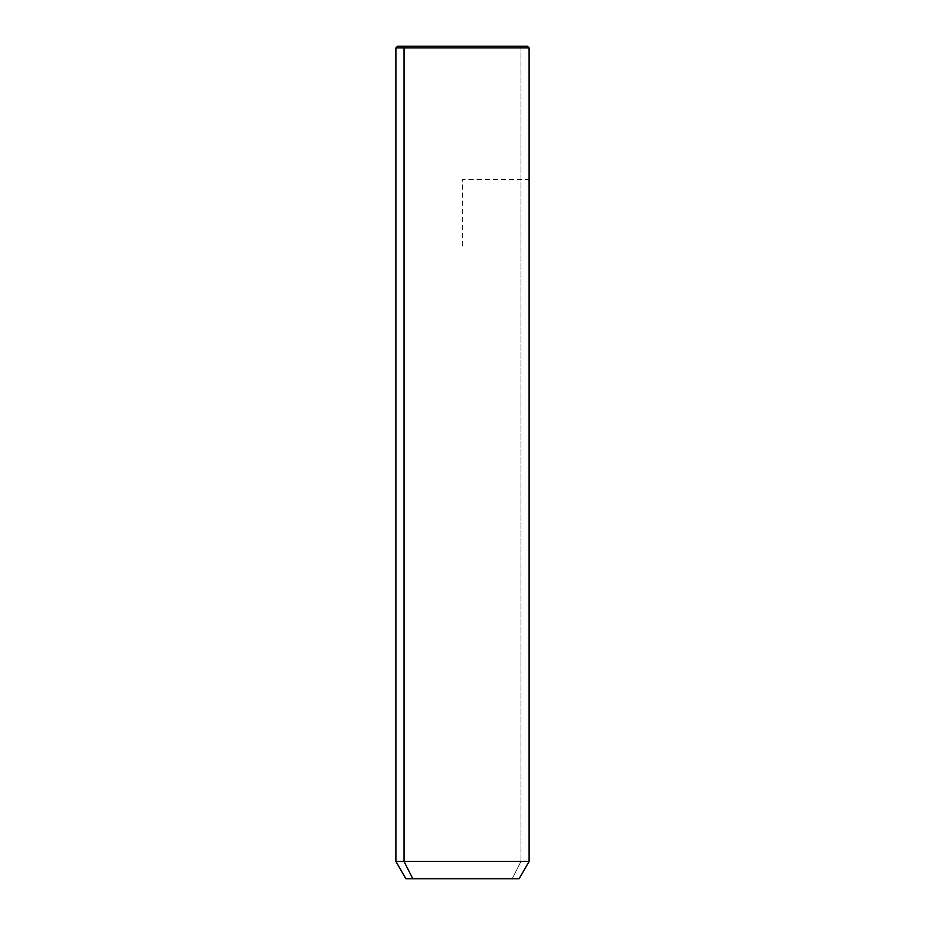 <?xml version="1.0" encoding="UTF-8"?>
<svg xmlns="http://www.w3.org/2000/svg" width="925" height="925" viewBox="0 0 925 925"><rect width="100%" height="100%" fill="white"/><g stroke="black" fill="none" stroke-linecap="round" stroke-linejoin="round"><path stroke-width="0.69" stroke-dasharray="4.62 3.47" d="M405.89 878.75L512.184 878.75L520.948 861.452L529.1 861.452L520.948 861.452L512.184 878.75L519.11 878.75M520.948 861.452L395.9 861.452L520.948 861.452L520.948 47.915L520.948 861.452M512.184 878.75L412.816 878.75M405.508 46.25L519.492 46.25L520.948 47.915L395.9 47.915L520.948 47.915L519.492 46.25L397.565 46.25M527.435 46.25L519.492 46.25M462.5 246.05L462.5 179.45L529.1 179.45"/><path stroke-width="1.39" d="M519.11 878.75L412.816 878.75L404.052 861.452L529.1 861.452L404.052 861.452L412.816 878.75L405.89 878.75L395.9 861.452L404.052 861.452L404.052 47.915L529.1 47.915L404.052 47.915L404.052 861.452L395.9 861.452L395.9 47.915L404.052 47.915L395.9 47.915L397.565 46.25L405.508 46.25L404.052 47.915L405.508 46.25L527.435 46.25L529.1 47.915L529.1 861.452L519.11 878.75M412.816 878.75L512.184 878.75M519.492 46.25L405.508 46.25"/></g></svg>
